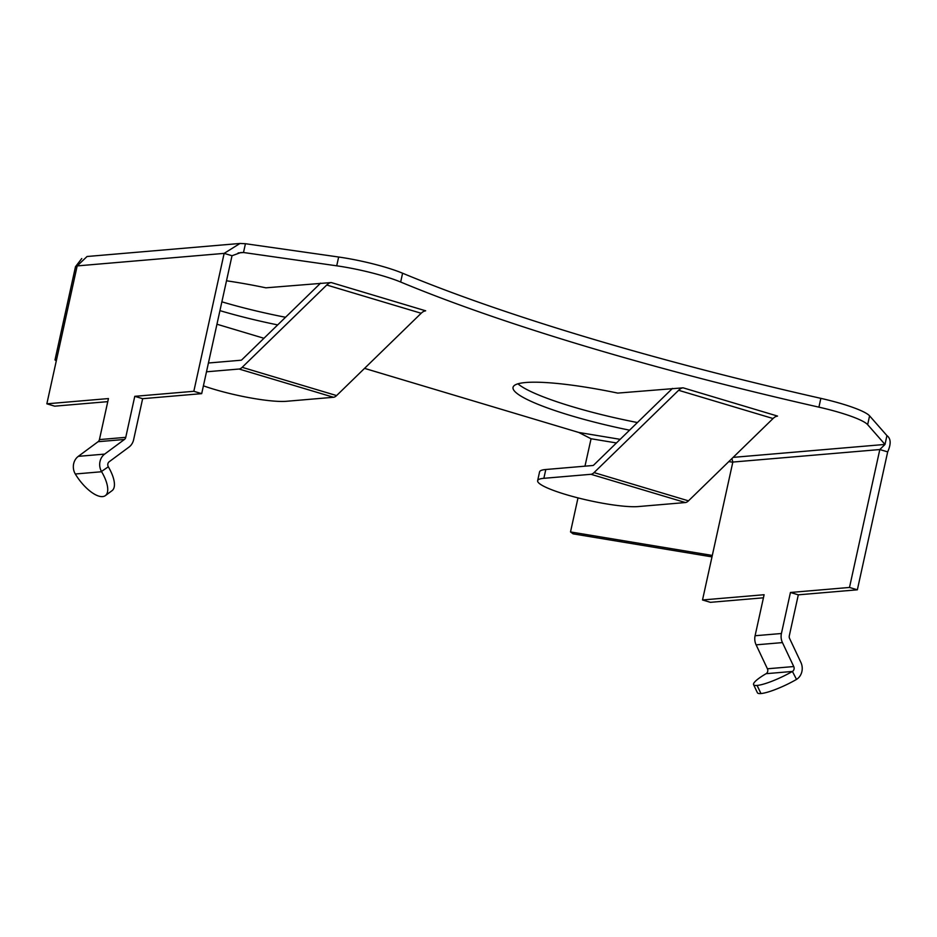<?xml version="1.0" encoding="UTF-8"?>
<svg xmlns="http://www.w3.org/2000/svg" width="937" height="937" viewBox="0 0 937 937"><rect width="100%" height="100%" fill="white"/><g stroke="black" fill="none" stroke-linecap="round" stroke-linejoin="round"><path stroke-width="1.41" d="M733.144 457.373L884.996 444.431L879.82 449.537L887.679 451.892L857.355 589.806L798.312 594.831L789.294 635.86A3.643 3.233 85.1 0 0 789.586 638.448L800.889 662.4A12.767 11.338 -94.9 0 1 801.908 671.489A12.767 11.338 -94.9 0 1 796.509 679.407L792.421 671.442A28.625 5.095 154.7 0 1 757.131 685.427L757.049 685.439A28.625 5.095 154.7 0 1 753.582 684.642A28.625 5.095 154.7 0 1 766.091 673.691L766.337 673.527A3.643 3.233 -94.9 0 0 767.415 668.784L756.112 644.843A12.767 11.338 85.1 0 1 755.093 635.743L764.112 594.726L702.516 599.973L732.839 462.058L731.902 458.58M732.839 462.058L879.82 449.537L849.496 587.452L790.441 592.477L781.423 633.506A12.767 11.338 85.1 0 0 782.442 642.595L793.744 666.547A3.643 3.233 -94.9 0 1 792.667 671.29M238.127 252.967L243.503 252.51L245.435 243.714L240.013 243.456L224.142 253.377L193.83 391.291L134.776 396.328L125.757 437.345A3.643 3.233 -94.9 0 1 124.434 439.465L104.651 454.105A12.767 11.338 85.1 0 0 100.001 461.508A12.767 11.338 85.1 0 0 101.477 471.475L108.329 466.79A28.625 11.56 53.5 0 1 112.077 490.648L105.377 495.614A28.625 11.56 -126.5 0 0 101.629 471.744L101.477 471.475M867.65 424.66L869.583 415.852L886.941 435.623L884.996 444.431L867.65 424.66A54.709 8.316 -167.6 0 0 840.056 412.667A54.709 8.316 -167.6 0 0 818.915 407.15A601.788 91.533 12.4 0 1 400.661 282.025A54.709 8.316 12.4 0 0 383.772 276.157A54.709 8.316 12.4 0 0 336.711 265.815L243.503 252.51L240.797 252.533L232.013 255.731L224.142 253.377L77.174 265.909L46.85 403.812L108.446 398.565L99.427 439.594A3.643 3.233 -94.9 0 1 98.092 441.702L78.31 456.342A12.767 11.338 85.1 0 0 73.66 463.745A12.767 11.338 85.1 0 0 75.136 473.724L75.3 473.993A28.625 11.56 -126.5 0 0 102.543 496.598L102.625 496.587A28.625 11.56 -126.5 0 0 105.377 495.614M134.776 396.328L142.647 398.682L133.628 439.699A12.767 11.338 -94.9 0 1 128.978 447.101L109.196 461.742A3.643 3.233 85.1 0 0 108.188 466.509M245.435 243.714L338.655 257.019A54.709 8.316 12.4 0 1 385.704 267.35A54.709 8.316 12.4 0 1 402.594 273.217A601.788 91.533 12.4 0 0 820.847 398.354A54.709 8.316 -167.6 0 1 841.988 403.859A54.709 8.316 -167.6 0 1 869.583 415.852M763.432 597.806L710.387 602.327L702.516 599.973M775.895 416.508L777.534 416.075A18.529 8.046 -73.3 0 0 773.048 418.534L688.472 500.85A12.767 5.54 106.7 0 1 685.38 502.548L638.284 506.566A54.709 8.316 12.4 0 1 565.983 494.572A54.709 8.316 12.4 0 1 537.639 480.693A54.709 8.316 12.4 0 1 543.858 478.315L545.803 469.507A54.709 8.316 -167.6 0 0 539.571 471.885L537.639 480.693M543.858 478.315L590.954 474.298A12.767 5.54 106.7 0 0 594.046 472.599L678.622 390.296A18.529 8.046 -73.3 0 1 683.108 387.824L617.752 393.095A111.163 16.913 -167.6 0 0 513.043 387.344A111.163 16.913 -167.6 0 0 629.57 430.177M216.962 324.225L263.953 338.28M364.54 368.37L578.808 432.472L620.165 439.336M277.692 324.905A111.163 16.913 12.4 0 1 219.949 310.639M226.508 280.795A111.163 16.913 12.4 0 1 265.874 287.823L331.229 282.552A18.529 8.046 -73.3 0 0 326.744 285.024L242.168 367.327A12.767 5.54 106.7 0 1 239.076 369.026L206.491 371.802M203.411 385.821A54.709 8.316 -167.6 0 0 214.105 389.3A54.709 8.316 -167.6 0 0 286.406 401.294L333.502 397.276A12.767 5.54 106.7 0 0 336.594 395.578L421.17 313.263A18.529 8.046 -73.3 0 1 425.656 310.803L424.016 311.236M517.938 383.807A111.163 16.913 -167.6 0 0 637.418 422.54M285.539 317.268A111.163 16.913 12.4 0 1 221.882 301.831M886.941 435.623C890.946 438.563 891.192 443.986 887.679 451.892M857.355 589.806L849.496 587.452M798.312 594.831L790.441 592.477M584.969 466.169L591.06 438.785M616.441 442.955L591.001 438.739L578.808 432.472M711.991 556.883L573.116 533.856L570.516 531.935L578 497.887M712.307 555.442L570.516 531.935M672.473 388.422L593.777 465.01A3.643 1.581 106.7 0 1 592.887 465.502L545.803 469.507M193.83 391.291L201.689 393.645L142.647 398.682M77.174 265.909L87.047 256.504L240.013 243.456M46.85 403.812L54.721 406.166L107.767 401.645M232.013 255.731L201.689 393.645M81.753 258.53L75.487 266.717L76.939 266.963M56.443 360.159L55.002 359.925L56.29 360.874M75.487 266.717L55.002 359.925M320.595 283.15L241.898 359.738A3.643 1.581 106.7 0 1 241.008 360.23L208.436 363.006M757.131 685.427L760.961 693.544A28.625 5.095 -25.3 0 0 796.251 679.559L796.509 679.407M760.961 693.544L757.049 685.439M753.582 684.642L757.412 692.759A28.625 5.095 -25.3 0 0 760.879 693.544M792.421 671.442L766.091 673.691M101.629 471.744L75.3 473.993M336.711 265.815L338.655 257.019M818.915 407.15L820.847 398.354M683.108 387.824L777.534 416.075M425.656 310.803L331.229 282.552M400.661 282.025L402.594 273.217M781.423 633.506L755.093 635.743M732.793 462.246L728.81 461.59M590.954 474.298L685.38 502.548M678.622 390.296L773.048 418.534M594.046 472.599L688.472 500.85M125.757 437.345L99.427 439.594M333.502 397.276L239.076 369.026M421.17 313.263L326.744 285.024M336.594 395.578L242.168 367.327M124.434 439.465L98.092 441.702M104.651 454.105L78.31 456.342M793.744 666.547L767.415 668.784M782.442 642.595L756.112 644.843"/></g></svg>
